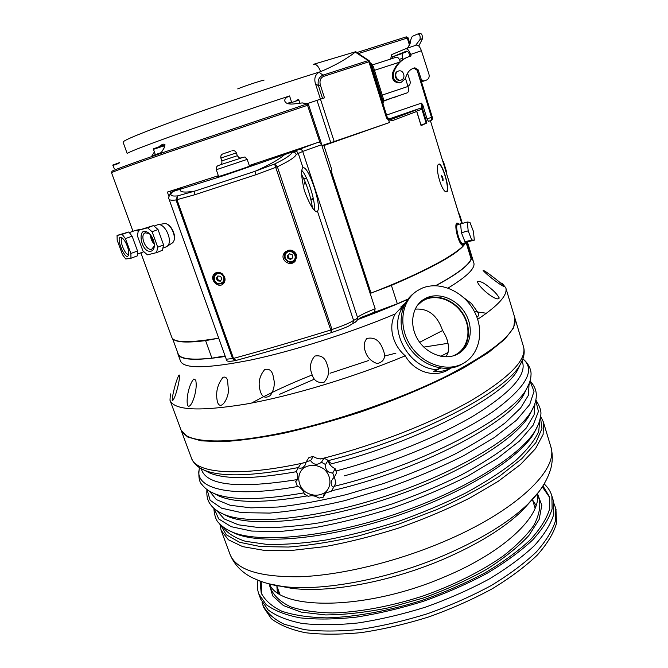 <?xml version="1.0" encoding="UTF-8"?>
<svg xmlns="http://www.w3.org/2000/svg" width="668" height="668" viewBox="0 0 668 668"><rect width="100%" height="100%" fill="white"/><g stroke="black" fill="none" stroke-linecap="round" stroke-linejoin="round"><path stroke-width="1" d="M442.684 330.493L419.663 342.292M415.145 309.159C428.004 308.148 437.056 315.037 442.308 329.817L443.352 331.787C447.694 338.901 449.272 345.79 448.069 352.445L440.805 356.294M448.069 352.445L446.149 356.829M373.93 312.649L360.678 317.701M313.401 198.955L310.929 199.807M372.393 313.083L397.326 303.765L407.998 299.089M402.746 305.334L405.242 303.305M310.812 199.314L313.309 198.513M477.545 281.746C479.925 280.76 484.058 282.789 489.953 287.825C494.387 291.306 497.485 294.705 499.23 297.995C497.359 302.495 479.875 288.451 477.637 282.305L477.545 281.746M193.795 379.032L195.691 380.109C196.476 383.524 196.359 387.64 195.323 392.475C194.355 398.596 189.921 409.618 187.499 405.209C186.013 398.287 189.169 383.925 193.795 379.032M264.703 369.546C268.853 368.452 271.617 370.314 272.987 375.149L274.147 381.086C274.657 386.238 273.387 391.047 270.348 395.498C265.597 398.621 262.315 397.368 260.495 391.757C257.79 383.591 259.192 376.193 264.703 369.546M366.882 338.467C373.779 336.998 378.831 339.87 382.038 347.093L383.399 350.383C386.02 357.438 383.95 361.847 377.195 363.592C370.982 361.346 367.008 357.205 365.271 351.176C363.425 346.4 363.96 342.166 366.882 338.467M403.338 304.708L402.871 305.042M448.453 369.771L450.608 368.202M451.142 368.01L446.667 370.715C432.822 377.62 414.143 371.55 405.259 355.819C392.366 344.872 388.108 326.376 395.205 313.952L405.334 303.147M450.9 368.051L449.706 368.661C444.821 371.016 439.486 371.976 433.707 371.558L436.805 369.604C408.582 368.694 387.164 328.489 403.054 306.954L400.165 309.242L405.175 303.439M373.662 292.058L390.972 285.386C424.764 271.066 447.343 259.209 458.691 249.807M218.745 338.192L205.594 340.63C187.449 342.893 176.669 342.408 173.246 339.152M184.794 341.665C190.188 341.924 197.336 341.465 206.245 340.313L215.806 338.643M306.503 178.114L303.898 178.957L306.495 178.097M172.544 338.526L178.147 353.84C179.792 358.85 191.048 360.286 211.906 358.157L225.083 355.91M435.611 285.687C457.029 274.114 468.861 265.179 471.107 258.875L466.122 242.559M448.069 288.058C466.773 276.694 475.365 268.319 473.854 262.933L471.767 257.289C471.207 263.551 459.258 273.02 435.912 285.695M307.021 103.707L320.473 99.181L334.192 141.532L389.427 122.536L323.913 145.532L331.854 169.889L330.025 170.507L370.13 293.352L371.024 293.085C424.272 272.486 460.227 252.554 465.521 242.726M438.383 146.86L461.763 223.513L438.333 146.651M287.424 255.552L289.62 253.782L292.317 254.859L292.809 257.706L290.613 259.476L287.925 258.391L287.424 255.552M287.607 250.909L288.793 250.174M296.801 257.405L294.939 260.069M288.05 255.051L288.526 257.806L291.206 258.883L290.613 259.476M288.526 257.806L287.925 258.391M291.206 258.883L292.793 257.597M122.152 234.368L117.059 235.437L128.824 231.971L122.152 234.368L125.425 238.61L132.105 236.188L137.541 251.009L130.895 253.464L125.425 238.61M117.059 235.437L117.184 240.246L122.561 254.8L125.776 259.017L130.953 258.249L137.566 255.786L137.541 251.009M130.953 258.249L130.895 253.464M127.296 246.2C128.64 250.024 129.066 252.947 128.565 254.967C125.809 263.008 114.286 234.727 121.467 237.507C123.538 238.685 125.475 241.582 127.296 246.2M122.595 238.284L122.144 238.392C118.795 239.72 125.526 256.236 128.565 254.174L128.74 254.057M132.105 236.188L128.824 231.971M138.092 231.111L135.704 230.293L129.417 232.564M465.496 241.849L467.132 241.95L466.548 242.451L464.986 241.824L471.725 239.979L474.322 240.154L473.428 231.395L469.955 222.369L467.316 222.018L460.586 223.905L467.316 222.035L468.185 230.852L461.429 232.723L460.745 225.592L461.262 231.036M474.322 240.146L467.132 241.95M471.717 239.971L464.978 241.808L461.429 232.748L468.193 230.877L471.717 239.971M462.114 234.485L464.302 240.088M461.287 223.705L461.905 223.538M460.745 225.592L460.586 223.914M462.724 243.486L462.532 243.544C459.993 241.983 458.073 237.182 456.778 229.141C456.545 226.318 456.845 224.815 457.663 224.632L461.479 223.563M458.899 224.289L457.263 223.129C454.39 222.836 457.538 239.278 461.237 243.82L462.916 245.047L463.959 243.152M413.96 293.227C399.447 303.806 396.692 327.896 408.482 346.316C420.105 364.837 443.635 373.312 459.926 365.279L463.559 363.217M403.631 306.687L403.054 306.954M440.688 368.076L433.707 371.558M436.805 369.604L440.062 367.984M421.408 288.484C439.093 280.443 463.483 291.073 474.088 310.987C484.943 330.777 479.557 355.702 461.822 364.127C445.189 372.335 421.065 363.292 409.626 344.112C397.994 325.032 401.769 300.608 417.233 290.764L421.408 288.484M417.166 305.66L422.426 301.076L425.057 299.656C437.941 293.695 455.86 301.318 463.734 315.88C471.792 330.351 467.984 348.613 455.175 354.959L452.812 355.977M421.124 301.285L424.798 299.18C437.373 293.386 454.741 300.208 463.166 314.01C471.725 327.729 469.671 345.824 458.29 353.731M426.493 297.87C439.636 291.799 457.906 299.598 465.947 314.453C474.171 329.215 470.289 347.853 457.221 354.307C444.729 360.72 426.443 353.973 417.801 339.503C409 325.116 411.939 306.612 423.788 299.322L426.493 297.87M407.822 299.322C392.567 306.153 375.808 312.925 357.522 319.638M225.283 356.461C195.782 360.92 179.993 360.102 177.913 353.998L177.688 352.579M140.856 252.821L171.793 337.29C173.655 342.809 189.303 343.093 218.728 338.133M177.964 354.132L180.51 361.087C183.825 368.953 207.205 368.611 250.667 360.035C293.252 351.059 350.483 332.856 395.205 313.952M463.993 243.144L462.949 245.256C459.258 246.317 453.622 225.241 456.77 223.145L458.448 223.763M441.256 175.968L442.316 177.855L442.517 180.427M443.043 180.719C443.193 178.214 442.634 176.486 441.373 175.534L443.043 180.719M438.634 164.236C442.8 164.044 450.04 189.712 446.399 191.749M447.084 191.541L446.608 191.741C441.807 193.211 434.317 166.065 438.701 164.186L439.076 164.036C442.383 163.159 450.24 189.512 447.084 191.541M463.834 297.761L471.491 303.531L478.371 313.133C479.04 315.154 478.513 316.407 476.793 316.899M483.356 270.757L483.131 270.373C484.559 270.774 487.799 272.945 492.867 276.878C498.136 280.794 501.877 283.967 504.073 286.38C501.985 286.472 487.481 275.408 483.356 270.757M179.074 374.973L179.467 375.115C179.608 378.339 178.882 382.856 177.312 388.684C175.442 395.882 173.755 399.915 172.244 400.767C172.052 395.139 176.569 378.831 179.074 374.973M222.97 377.37C225.149 376.552 226.677 377.529 227.546 380.292L228.398 390.079C228.807 397.502 221.125 411.338 217.568 402.412C215.346 393.201 217.15 384.851 222.97 377.37M314.728 356.077C321.099 354.858 325.266 357.781 327.236 364.862L327.629 366.173C329.575 372.143 328.397 377.487 324.105 382.221C317.776 383.374 313.693 380.618 311.847 373.946C309.359 367.442 310.319 361.488 314.728 356.077M170.048 400.399L180.961 429.816C185.019 441.89 218.519 445.155 273.604 434.576C328.581 424.03 399.656 399.831 448.428 375.132C496.015 350.057 518.176 331.036 514.894 318.077L514.752 317.584M477.653 319.321C498.478 305.476 507.864 294.989 505.801 287.858L501.918 282.973M170.398 393.903L169.989 400.224C173.93 410.327 199.139 411.638 245.624 404.148C291.423 396.041 353.982 377.211 405.259 355.819M330.936 170.215L371.024 293.085M218.352 175.701L167.384 192.067L168.979 196.542M249.273 165.53L320.74 141.491L322.235 146.083L323.913 145.532M431.127 120.399L428.388 121.351L427.044 118.871L431.486 117.334L416.974 69.756M422.902 105.335L422.627 109.018L420.848 108.066C421.951 107.715 422.184 106.062 421.533 103.106L422.902 105.335L427.044 118.871M421.065 125.642L426.894 122.97L420.999 125.05M389.619 119.255L391.147 119.388L392.742 120.507L389.544 120.031M389.427 122.536L388.734 120.315L389.553 120.015L389.536 119.213L387.231 117.301M164.361 223.613C170.423 222.728 177.245 235.879 173.505 241.524L172.16 243.102C178.264 239.161 170.357 221.3 163.568 223.738L158.157 224.707M156.571 252.621L162.407 250.283L163.577 244.889L157.723 247.21L152.12 231.779L147.561 227.805L138.426 230.301L137.366 235.72L142.91 250.876L147.386 254.842L156.571 252.621L157.723 247.21M165.656 247.051L166.992 246.375C173.738 242.025 164.921 222.135 157.423 224.84L154.233 226.043M152.12 231.779L158.024 229.525L163.577 244.889M138.426 230.301L153.465 225.575L147.561 227.805M158.024 229.525L153.465 225.575M154.341 244.271C151.853 241.557 150.559 238.392 150.45 234.752M149.265 233.524L145.106 232.848C139.395 235.194 145.824 251.143 151.694 249.239L154.35 245.949M151.035 251.201C140.589 253.456 136.297 224.431 148.388 232.806C152.396 236.247 154.383 240.697 154.333 246.15C154.032 248.972 152.939 250.659 151.035 251.201M465.721 242.668C460.628 252.103 435.853 266.34 391.406 285.386L370.156 293.444M466.823 242.342L471.55 257.79L471.691 256.854L473.086 260.704M461.805 223.513L458.866 213.877M446.057 171.943L442.792 161.255M470.84 257.998L471.55 257.79M445.932 171.526L446.433 171.359L443.36 161.372L442.876 161.531M462.348 223.413L459.4 213.919L458.924 214.069M257.923 580.3C257.005 585.135 257.289 589.694 258.792 593.969L266.131 604.548C274.147 610.552 285.428 614.986 299.974 617.833C316.265 619.62 334.927 619.403 355.944 617.182C377.904 613.767 400.424 608.465 423.495 601.267C446.266 593.126 467.483 583.799 487.156 573.278C505.375 562.364 520.531 551.267 532.613 539.995C542.666 528.914 549.163 518.535 552.127 508.857L551.877 495.906C550.541 491.372 547.977 487.389 544.169 483.958M542.967 485.912L549.296 496.449L549.539 509.191C546.624 518.71 540.228 528.914 530.334 539.811C518.452 550.891 503.555 561.796 485.644 572.518C466.314 582.847 445.464 592.015 423.094 600.014C389.177 610.869 355.518 617.04 326.978 617.875C309.084 617.482 294.087 615.286 281.971 611.278C271.742 606.369 264.82 600.231 261.188 592.842L260.069 581.118M258.917 594.286L260.704 599.154L268.085 609.867C276.126 615.971 287.432 620.489 301.994 623.419C318.294 625.281 336.956 625.131 357.973 622.968C379.925 619.603 402.428 614.335 425.474 607.154C448.211 599.012 469.404 589.669 489.034 579.123C507.221 568.167 522.326 557.012 534.375 545.664C544.387 534.509 550.85 524.046 553.78 514.276L553.263 500.457M262.933 605.233L263.868 607.771L271.333 618.71C279.424 624.964 290.755 629.632 305.343 632.705C321.667 634.7 340.329 634.658 361.346 632.596C383.282 629.306 405.752 624.087 428.756 616.931C451.451 608.798 472.585 599.43 492.157 588.825C510.277 577.803 525.324 566.556 537.297 555.091C547.251 543.81 553.655 533.206 556.528 523.286L555.926 509.225M278.715 591.105L278.681 593.443M535.594 506.97L534.158 505.117M276.869 586.045L277.345 592.541M536.112 505.442L532.571 499.981M532.413 499.464L535.11 508.198M554.073 503.789L555.267 507.054L555.609 520.288C552.72 530.158 546.29 540.713 536.32 551.952C524.322 563.383 509.258 574.589 491.114 585.594C471.525 596.182 450.374 605.542 427.662 613.675C404.641 620.839 382.163 626.075 360.219 629.39C339.21 631.485 320.54 631.561 304.224 629.615L284.117 624.213C273.671 619.036 266.574 612.598 262.816 604.899L261.998 602.11M542.316 486.905L549.514 497.268M261.697 594.144L261.188 581.527M318.686 458.724L319.905 458.866M328.781 462.874L330.276 462.239L328.197 461.329M181.12 430.217L187.491 436.93L201.143 440.838L222.127 441.715C239.595 440.713 260.011 437.924 283.374 433.348C307.973 427.77 333.499 420.74 359.935 412.248C399.347 398.721 435.92 382.981 464.394 367.483L488.308 352.654L504.824 339.227L513.667 327.796L514.919 318.143M526.584 388.751L523.929 394.245C509.659 422.961 418.243 470.982 331.72 490.763M307.247 495.906C265.313 503.087 235.996 503.179 219.296 496.174L214.954 493.961M529.056 383.875L528.471 395.172L520.581 408.081L505.317 422.735C491.565 433.19 474.522 443.769 454.19 454.482C432.33 464.995 408.883 474.647 383.875 483.448L346.408 494.596C321.759 500.582 298.972 504.724 278.047 507.029L250.909 507.864L230.151 505.258L216.357 499.606L209.518 491.205M531.895 410.327L529.29 415.454C515.329 439.795 458.131 474.99 388.809 498.153C319.513 521.374 253.072 527.545 227.788 516.339L223.287 514.101M534.959 403.464L534.108 414.686L526.259 428.038L511.212 443.043C497.677 453.672 480.927 464.377 460.945 475.148C439.452 485.694 416.389 495.33 391.757 504.056C366.841 511.997 342.634 518.268 319.112 522.86C296.659 526.359 276.811 527.962 259.576 527.678L238.476 524.823L224.131 518.911L216.666 510.469M536.295 428.747L533.799 433.515C519.27 458.59 462.974 493.727 394.955 516.456C326.961 539.243 261.263 544.921 235.061 533.465L230.903 531.477M539.853 419.888L538.692 431.586C534.667 440.454 526.977 450.132 515.621 460.611C502.177 471.366 485.594 482.137 465.872 492.926C444.671 503.447 421.934 513.016 397.652 521.633C373.095 529.448 349.18 535.577 325.917 540.02C303.656 543.351 283.9 544.804 266.657 544.362L245.39 541.289C234.326 537.682 226.753 532.772 222.669 526.551M329.524 464.11L330.585 465.446M296.442 471.691C254.283 479.173 225.333 479.582 209.602 472.936L205.652 470.898M279.667 394.254L313.743 379.466M330.075 373.245L368.394 360.603M385.202 355.885L395.89 353.163M423.829 347.101L448.019 343.31M520.08 364.82L517.675 369.855C504.732 396.224 416.473 442.625 329.75 464.252M296.951 479.649C239.52 488.675 207.798 485.561 201.786 470.314L201.177 468.669M522.56 362.365L522.727 362.924C526 375.717 510.001 393.118 474.739 415.137C439.486 436.221 386.229 457.839 336.071 470.957M301.727 174.599L305.234 182.047C308.883 191.215 311.271 199.749 312.399 207.639M304.975 184.418L304.65 182.631L304.975 184.418M334.192 477.219L336.614 472.911L335.177 468.727L332.731 473.002L334.192 477.219L332.413 479.223M334.384 476.868L335.887 483.081L333.466 487.473C331.161 485.82 330.602 483.44 331.779 480.342M332.731 473.002C327.57 472.744 325.166 469.921 325.533 464.536L328.046 460.335C328.714 463.918 331.094 466.715 335.177 468.727M321.458 462.256C317.1 465.404 313.476 464.861 310.595 460.619L313.242 456.469C317.175 458.941 320.765 459.475 324.013 458.081L321.458 462.256L325.533 464.536M313.242 456.469L309.017 457.48L306.328 461.63L310.595 460.619M306.328 461.63L305.276 464.828C303.33 467.876 300.984 468.852 298.245 467.75L301.001 463.55L306.253 462.056M325.65 492.967L323.312 497.126L319.062 498.094C315.104 495.698 311.522 495.13 308.307 496.399L304.291 494.145C303.531 490.646 301.151 487.865 297.151 485.795L295.682 481.62L297.193 480C298.212 477.411 297.911 474.547 296.3 471.416L298.245 467.75M323.312 497.126L323.613 495.289L325.466 493.101L331.462 491.13L334.259 486.187M324.857 492.692C318.444 496.332 311.839 496.007 305.051 491.706C297.277 485.235 296.6 473.771 303.74 467.917C310.144 464.185 316.782 464.485 323.663 468.811C331.528 475.365 332.071 486.939 324.857 492.692M333.466 487.473L333.182 488.141M335.887 483.081L335.612 483.741M295.682 481.62L297.678 478.513M300.4 464.469L301.001 463.55M320.523 458.974L324.005 458.098L328.046 460.335M301.719 170.373C307.656 176.152 315.864 202.078 314.377 210.22M317.442 211.238L316.607 211.781C313.367 210.721 309.276 203.648 304.332 190.572C301.276 177.003 300.834 169.388 302.996 167.71L303.072 167.701C308.816 166.182 322.068 206.495 317.442 211.238L353.572 320.431C351.777 321.558 348.095 324.097 332.013 329.508L277.37 166.775C288.952 161.264 295.256 157.147 296.266 154.433C295.415 152.571 294.02 151.853 292.083 152.279L292.083 152.279C291.123 154.926 285.294 158.842 274.581 164.019L330.76 330.009C295.356 340.939 262.933 350.408 233.499 358.407L176.978 199.682L194.605 194.797L255.936 174.724L277.37 166.775L274.581 164.019L254.867 171.375L194.78 191.098L194.605 194.797M169.046 199.181L226.268 359.234L232.547 358.557L235.52 360.545L236.013 360.436L233.499 358.407L232.547 358.557L176.035 199.966L176.978 199.682L177.496 195.899L176.035 199.966C171.901 200.467 169.572 200.208 169.046 199.181L169.046 199.181C168.085 198.095 168.895 195.908 171.476 192.618L172.928 191.532L223.855 175.575L294.187 151.31C296.099 150.893 297.46 151.611 298.279 153.473L302.996 167.71M313.751 143.896L294.187 151.31M256.27 163.209L250.542 165.731C247.143 167.334 216.09 177.671 217.042 176.878L218.528 176.193M180.251 189.127C179.316 192.2 184.159 192.86 194.78 191.098L177.496 195.899C170.616 196.526 169.096 195.073 172.928 191.532L181.287 188.017C186.497 186.03 175.367 189.654 171.751 190.722L173.772 190.054M224.648 277.12C225.392 279.533 225.058 281.612 223.646 283.349C218.812 289.503 208.792 279.391 214.219 273.989C218.311 271.099 221.793 272.143 224.648 277.12M223.872 283.073L221.609 283.741M214.511 275.041L215.747 272.853M216.29 273.421L217.693 272.327M224.732 281.428L223.755 282.188M296.5 254.583L295.648 260.47C290.931 268.052 278.848 259.802 284.434 252.838C289.194 248.73 293.219 249.314 296.5 254.583M295.481 260.704L292.267 262.015M284.777 254.366L286.054 251.302M370.13 293.352L375.149 308.733C363.968 313.292 358.106 316.256 357.572 317.626L356.862 320.74L355.075 322.318M296.266 154.433L302.688 151.436L321.6 144.697L330.025 170.507M171.751 190.722L171 191.098L169.831 194.697M284.434 154.792C279.341 159.31 269.488 164.837 254.867 171.375L255.936 174.724M321.6 144.697C320.815 142.902 319.488 142.209 317.617 142.618M236.029 360.428C264.87 352.604 296.617 343.344 331.261 332.672L332.013 329.508L330.76 330.009L331.295 332.664C296.567 343.36 264.745 352.637 235.821 360.486L235.52 360.545C228.84 361.847 225.759 361.421 226.277 359.25M374.514 311.647L375.149 308.733M218.185 276.026L217.083 277.612L218.327 280.193L220.807 280.46M216.273 278.255L217.826 275.984L220.624 276.31L221.876 278.898L220.331 281.161L217.526 280.836L216.273 278.255L217.083 277.612M218.327 280.193L217.526 280.836M331.854 169.889L330.017 170.482M405.701 48.756L416.289 45.123C418.201 44.789 419.913 46.66 421.416 50.718L428.965 74.298C429.591 77.045 428.772 78.974 426.518 80.068L423.729 81.053L421.291 79.475L420.264 79.826L417.191 70.282L413.851 68.178L412.632 68.604M421.416 50.718L410.628 54.442L411.104 55.928L408.616 56.788C402.194 59.143 397.485 63.694 394.462 70.432L393.594 72.47C392.417 78.983 394.855 82.348 400.892 82.565L405.017 78.966L406.954 74.432C408.282 71.451 410.369 69.43 413.208 68.378L414.87 67.802L418.21 69.906L421.291 79.475M397.944 71.251C392.959 72.637 395.431 81.705 400.391 80.285L401.05 80.06M423.879 81.012L422.694 81.396L420.264 79.826M400.967 82.548L399.898 82.915C393.869 82.698 391.44 79.342 392.617 72.837L393.485 70.808C396.408 64.253 400.967 59.769 407.163 57.356M406.403 51.144L406.303 51.177C407.53 50.977 408.632 52.204 409.618 54.851L410.077 56.287M410.628 54.442C409.117 50.376 407.413 48.497 405.534 48.814L391.79 54.559L390.596 59.051M391.74 58.675L392.55 56.847L407.472 51.411M406.303 51.177L392.584 56.838M392.55 56.847L403.038 53.24C402.061 53.974 401.936 55.636 402.662 58.233L403.038 59.394M407.53 73.263L410.002 80.886C410.595 83.366 409.901 85.178 407.923 86.331M419.571 33.483L417.734 34.026L419.571 33.483C421.533 33.208 422.51 34.945 422.502 38.694L420.08 39.412C420.431 35.638 419.571 33.868 417.5 34.093L412.482 36.289C411.404 37.391 410.603 39.846 410.094 43.654L407.488 48.146M418.778 46.017L422.502 38.694M415.621 45.349L420.08 39.412M372.535 64.888L396.333 57.197C397.744 56.93 399.055 58.35 400.257 61.448M405.392 78.106L407.964 86.464C408.833 89.771 408.657 91.875 407.43 92.777L383.699 100.759L407.43 92.777M383.691 101.118L393.235 97.553M393.335 97.862L394.22 97.578M394.12 97.252L397.168 96.618M398.495 71.042L398.729 70.975C403.915 69.414 406.253 79.049 400.95 80.085C395.99 81.513 393.51 72.428 398.495 71.042M356.436 52.338L355.852 51.661L355.284 52.104L356.094 52.112L369.137 60.679M322.56 98.488L318.436 85.754L315.371 83.458L320.465 99.181L324.489 97.854L320.364 85.078L318.436 85.754C317.392 80.536 318.903 76.995 322.978 75.125L368.193 60.596L355.284 52.104C346.249 59.168 334.701 65.681 320.615 71.643C318.569 66.232 316.148 63.802 313.35 64.362M334.192 141.532L322.085 145.515M389.553 120.015L387.34 117.894L386.739 116.082M388.734 120.315L386.513 117.96L387.34 117.894M111.999 171.434C109.886 171.451 127.805 164.854 165.748 151.644L307.088 103.949L302.287 102.914L307.414 103.749M127.237 153.665C127.12 152.655 142.668 146.559 173.855 135.362C204.759 124.332 249.122 109.21 289.561 95.95C285.887 97.436 284.317 99.19 284.869 101.21C285.77 103.423 288.584 104.35 293.302 103.991L302.287 102.914M154.383 151.937L151.92 155.861L161.264 152.596L164.061 148.104L165.021 144.822C164.111 143.478 161.932 144.23 158.483 147.069M315.371 83.458C314.002 78.356 315.238 74.632 319.062 72.286L320.615 71.643C279.291 84.527 224.573 102.855 184.51 117.226C143.57 132.047 123.087 140.355 123.071 142.167L127.229 153.648M421.099 125.375L419.496 120.207M322.21 145.9L332.597 142.301L322.126 145.657M313.785 64.228L355.852 51.661M369.68 61.565L369.212 60.73L368.193 60.596L368.92 61.798L323.696 76.352C320.456 77.864 319.346 80.77 320.364 85.078M391.147 119.388L414.962 110.479L416.715 111.472L392.742 120.507M426.894 122.97L422.627 109.018L420.848 108.066L388.993 118.979M237.716 88.894C242.81 86.665 258.716 81.346 264.127 80.06M319.721 141.867L307.088 103.949L307.472 103.757L308.816 104.868L168.703 152.07C130.602 165.263 111.548 172.169 111.548 172.795L132.974 231.287M486.463 313.259L474.389 311.555M119.689 162.549L115.514 164.077C113.051 164.737 112.232 165.18 113.067 165.405L118.987 163.351M449.89 368.569L446.065 370.999M400.875 306.879L404.349 304.199L400.875 306.879M445.974 370.965L449.247 368.945M160.788 146.334L156.07 147.904C151.552 149.156 154.3 148.588 153.456 149.348L163.769 145.925C164.061 145.131 163.067 145.273 160.788 146.334M286.822 252.571C291.782 248.504 298.454 256.721 293.411 260.687C288.451 264.728 281.804 256.554 286.822 252.571M286.514 251.928L285.537 252.955C280.894 258.8 291.106 266.215 295.072 259.877C298.888 254.809 291.256 247.711 286.514 251.928M421.082 125.676L416.715 111.472M154.283 243.686L150.818 235.211M154.316 243.987L150.626 234.969M471.107 258.875L466.114 242.567M397.326 303.765L391.406 285.386M211.906 358.157L205.594 340.63M538.608 492.099L528.271 503.722C509.542 521.875 481.812 538.942 445.072 554.933C387.799 579.632 319.964 591.957 281.537 586.279L268.144 583.648M530.918 501.025L522.1 510.753L528.271 503.722C539.919 492.341 547.468 480.492 550.916 468.176C552.77 460.853 552.728 453.672 550.791 446.633C559.083 469.145 516.781 511.045 442.876 542.015C395.406 562.114 340.78 575.181 300.324 576.726C259.293 577.294 235.812 569.72 229.892 554.006L221.125 530.35L228.373 539.769L242.693 546.633L263.994 550.34L291.674 550.44L324.581 546.674C348.604 542.266 373.354 536.045 398.829 528.004C424.03 519.086 447.593 509.141 469.512 498.178L498.228 481.319L520.497 464.51L535.527 448.637L543.117 434.45L543.51 422.468L550.791 446.633M531.01 500.958L522.1 510.753C504.407 527.929 478.388 544.002 444.045 558.957L440.88 560.285C387.999 582.563 326.468 593.409 290.764 588.166L278.898 585.886M536.88 494.312L537.423 495.222M539.159 499.18L539.36 499.823C540.663 507.446 538.8 515.988 533.765 525.457C526.827 535.302 516.748 545.405 503.538 555.759C481.695 571.182 453.171 585.452 421.934 596.357C390.429 606.444 359.159 612.18 332.589 612.957C315.922 612.598 301.928 610.552 290.613 606.811C281.044 602.235 274.573 596.482 271.183 589.56L269.12 583.907L272.711 595.906L283.432 605.567L301.251 612.13L325.625 614.927C344.78 614.794 365.788 612.422 388.659 607.796L423.27 598.027C446.241 589.702 467.383 580.125 486.696 569.278C504.307 558.064 518.368 546.791 528.897 535.469L539.118 519.479L541.815 505.317L537.456 493.602L539.159 499.18M270.123 585.176L270.006 584.133M269.413 583.982C279.934 610.702 366.256 610.594 444.17 577.043C504.507 552.052 541.806 515.621 537.264 493.836M324.03 458.089C376.501 444.704 433.507 422.234 471.449 400.399C509.442 377.579 526.818 359.768 523.587 346.968L523.42 346.408M181.27 430.635L191.457 458.098C195.774 473.378 239.102 477.269 305.359 462.532M529.114 383.649L526.584 388.768C512.331 417.249 422.076 465.178 334.192 486.312M304.015 492.859C260.871 500.332 230.811 500.507 213.852 493.401L209.81 491.381M530.008 381.077L534.016 391.356L529.707 404.566L516.473 420.23L494.32 437.565L464.018 455.534C440.262 467.458 414.411 478.388 386.463 488.325L344.63 500.674C317.191 507.104 292.233 511.237 269.763 513.074L241.574 512.657L221.534 508.173L210.094 500.232L207.08 489.602M534.124 405.726L531.369 411.229C517.241 435.837 458.782 471.717 387.832 495.405C316.899 519.17 249.072 525.541 223.529 514.21L219.179 512.055M535.778 400.399L538.433 411.43L533.164 425.14L519.479 441.039L497.46 458.331L467.884 476.017C444.88 487.665 419.921 498.27 393.018 507.847C365.797 516.481 339.486 523.119 314.094 527.753L279.792 531.544L251.744 531.077L231.203 526.685L218.695 518.927L214.144 508.515M538.258 424.656L535.31 430.476C520.648 455.776 463.442 491.414 394.254 514.519C325.099 537.69 258.391 543.501 231.988 531.945L227.345 529.682M540.437 416.924L541.965 428.522L535.92 442.592L521.892 458.615L500.015 475.816C481.77 487.582 460.611 498.887 436.546 509.717L398.504 524.196L359.442 535.669C333.699 541.589 309.994 545.38 288.309 547.042L260.436 546.566L239.545 542.274L226.201 534.709L220.415 524.53M543.326 421.859L540.537 416.106M298.371 467.55C252.279 476.301 220.874 477.161 204.149 470.122L200.525 468.276M251.585 403.054C269.814 393.06 290.021 383.691 312.198 374.948M522.568 359.693L520.288 364.369C507.279 390.93 417.091 438.275 328.08 460.695M298.346 486.379C233.215 498.219 196.434 489.41 198.889 470.781M522.852 358.941C536.137 369.696 526.292 387.181 493.326 411.388C459.684 434.651 401.251 460.294 344.471 475.825M329.758 461.972L330.201 462.415M240.438 158.024C239.962 158.508 238.927 157.732 237.315 155.702L221.851 160.879C222.052 163.101 221.709 164.336 220.832 164.587M220.966 164.57C215.655 166.516 217.985 165.889 216.674 166.808L216.282 169.73L247.177 159.376L249.49 166.165M240.396 158.049C244.396 156.796 243.736 157.097 238.409 158.951L220.891 164.595M230.418 151.377L224.673 153.273L230.418 151.377M223.254 153.774C221.275 154.325 220.482 155.753 220.874 158.057L236.347 152.88L237.315 155.702M298.679 149.315C300.55 148.914 301.886 149.615 302.688 151.436L357.572 317.626L357.063 320.423M356.996 318.527L353.572 320.431L352.662 323.688L351.518 324.322M181.287 188.017L180.844 188.201M176.035 190.246L175.601 190.43M351.61 324.264L352.37 323.83M222.386 273.888C219.705 272.227 217.259 272.402 215.029 274.406C212.441 279.024 213.735 282.247 218.895 284.1L223.563 282.355L224.765 277.479M218.77 283.583C212.424 282.906 213.017 272.778 219.38 273.554C225.759 274.239 225.116 284.376 218.77 283.583M418.21 69.906L417.191 70.282M413.651 68.245L414.661 67.869M392.617 72.837L393.594 72.47M393.485 70.808L394.462 70.432M402.662 58.233L399.33 59.385M382.789 103.022L383.524 102.162M382.697 102.722L382.296 98.947L383.323 98.605L383.023 103.765M381.587 99.19L382.296 98.947L372.301 67.009L373.354 66.7L383.323 98.605M370.389 63.418L371.441 63.652L373.354 66.7M371.592 67.234L372.301 67.009L370.481 63.702M399.389 62.224L374.481 70.324M407.964 86.464L382.221 95.065M330.735 142.643L317.008 100.367M409.501 45.274L407.296 38.026L358.357 53.599M386.547 115.038L421.533 103.106M386.513 117.96L368.92 61.798L369.805 61.548L369.212 60.73M369.688 61.615L387.106 116.817C387.039 117.343 387.799 118.119 389.377 119.154M356.804 52.58L406.261 36.865L356.804 52.58M319.062 72.286L322.978 75.125L323.696 76.352M291.532 101.928L289.561 95.95M426.167 123.246L421.892 109.285L416.648 111.088M407.939 37.892L407.296 38.026L406.261 36.865M414.928 110.487L414.811 110.529C405.994 113.56 399.122 115.497 408.131 112.424L420.848 108.066L421.892 109.285L422.627 109.018M431.085 120.415L431.486 117.334L432.238 117.042L421.291 81.162M408.131 112.424L408.574 112.6M308.608 104.951L322.26 146.067M432.087 117.067L432.238 117.042C432.822 118.578 432.472 119.689 431.186 120.374L428.388 121.351M290.872 102.212C288.367 102.889 287.532 103.365 288.376 103.64L298.888 100.117L299.89 103.181M113.067 165.405L114.295 168.779M449.706 368.661L445.531 371.241M153.456 149.348L155.352 154.659M163.769 145.925L164.361 147.586M285.537 252.955C280.618 258.591 291.757 266.382 295.072 259.877L296.108 258.817M143.678 251.778L137.742 253.982M141.19 229.258L136.047 230.235M466.548 242.451L462.532 243.544M462.448 245.173L462.916 245.047M456.628 223.304L457.046 223.187M461.822 364.127L459.926 365.279M422.426 301.076L418.961 303.765M423.788 299.322L422.101 300.633M514.894 318.077L505.801 287.858M438.375 146.768L430.392 120.649M172.16 243.102L166.992 246.375M166.34 246.784L163.209 248.028M145.624 232.648L145.115 232.848M148.388 232.806L149.465 233.658M438.45 147.035L443.068 162.157M445.873 171.342L459.158 214.845M467.441 241.966L473.144 260.637M553.48 501.192L551.877 495.906M278.882 585.903L290.747 588.166L281.52 586.279C272.344 585.36 262.507 582.463 252.011 577.586C241.557 572.267 234.209 564.485 229.976 554.248M556.152 509.976L555.267 507.054M537.423 495.28L536.855 494.345M270.156 585.235L270.047 584.141M517.675 369.855L520.297 364.361C523.896 358.257 524.998 352.462 523.587 346.968L515.086 318.711M523.929 394.245L526.584 388.768C529.423 383.9 530.91 379.232 531.018 374.765C531.402 371.583 529.749 364.21 522.86 358.916M219.296 496.174L213.852 493.401C208.792 491.214 204.926 488.383 202.254 484.901C199.106 482.146 198.154 476.376 199.406 467.592M529.039 383.824L529.24 384.467M530.058 380.91C536.312 387.924 536.446 392.976 536.254 396.951C535.911 401.526 534.283 406.286 531.377 411.221L529.29 415.454M206.946 489.502C206.22 498.846 208.959 502.612 211.439 505.768C214.37 509.208 218.411 512.022 223.555 514.218L227.788 516.339M535.861 399.973C540.187 406.854 541.748 412.164 540.554 415.913C540.053 420.573 538.308 425.433 535.318 430.468L533.799 433.515M213.827 508.231C214.478 516.147 216.34 521.232 219.43 523.495C222.536 526.902 226.728 529.724 232.005 531.953L235.061 533.465M219.839 523.937L221.125 530.35M209.602 472.936L204.174 470.13C197.837 467.425 193.628 463.475 191.532 458.29M522.109 360.854L522.727 362.924M279.817 594.153L276.686 585.535M216.282 169.73L218.636 176.519M247.177 159.376C243.695 156.312 247.11 156.646 240.338 158.082M220.874 158.057L221.851 160.879M236.347 152.88C235.495 150.901 233.992 150.242 231.838 150.901M323.613 495.289L324.047 494.512M303.072 167.701L302.629 167.843M214.219 273.989L215.564 272.953M284.443 252.838L285.971 251.402M331.295 332.664L331.445 332.614C351.852 325.65 348.253 325.942 352.662 323.688L356.136 321.717M356.862 320.74L357.464 319.788L362.774 316.782C368.193 314.753 376.034 311.898 374.965 311.004M215.029 274.406C212.123 278.381 213.401 281.612 218.853 284.109L224.757 281.353M414.87 67.802L413.851 68.178M422.694 81.396L423.729 81.053M399.898 82.915L400.892 82.565M370.181 62.734L371.366 63.594M400.391 80.285L400.95 80.085M421.166 125.626L416.799 111.439L415.037 110.454M409.977 44.046L408.081 37.817L406.319 36.849M298.888 100.117C299.022 99.357 298.07 99.482 296.033 100.484"/></g></svg>
